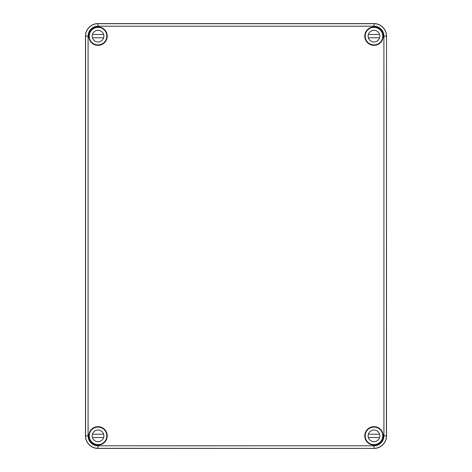 <?xml version="1.0" encoding="UTF-8"?>
<svg xmlns="http://www.w3.org/2000/svg" width="472" height="472" viewBox="0 0 472 472"><rect width="100%" height="100%" fill="white"/><g stroke="black" fill="none" stroke-linecap="round" stroke-linejoin="round"><path stroke-width="0.71" d="M98.524 444.636A8.797 8.797 0 0 0 103.687 442.583M89.243 36.645A8.797 8.797 0 0 0 91.297 41.807M368.313 442.583A8.797 8.797 0 0 0 373.476 444.636M380.703 41.807A8.797 8.797 0 0 0 382.757 36.645M373.977 448.4L98.023 448.4A12.543 12.543 0 0 1 85.479 435.857L85.479 36.143L85.479 435.857A12.543 12.543 0 0 0 98.023 448.4L373.977 448.4A12.543 12.543 0 0 0 386.521 435.857A12.543 12.543 0 0 1 373.977 448.4L98.023 448.306C95.651 448.164 95.651 448.164 98.023 448.306C95.651 448.164 95.651 448.164 98.023 448.306C100.206 448.317 100.206 448.311 98.023 448.306C100.206 448.317 100.206 448.311 98.023 448.306L98.023 448.4M386.521 435.857L386.521 36.143A12.543 12.543 0 0 0 373.977 23.6A12.543 12.543 0 0 1 386.521 36.143L386.521 435.857L383.913 435.857A9.936 9.936 0 0 1 373.977 445.792L98.023 445.792L98.023 448.306A12.449 12.449 0 0 1 85.579 435.857L85.479 435.857M98.023 23.6L373.977 23.6L98.023 23.6A12.543 12.543 0 0 0 85.479 36.143A12.543 12.543 0 0 1 98.023 23.6L98.023 23.694A12.449 12.449 0 0 0 85.579 36.143L85.579 435.857L88.087 435.857A9.936 9.936 0 0 0 98.023 445.792M91.297 430.193A8.797 8.797 0 0 0 89.243 435.355M103.687 29.417A8.797 8.797 0 0 0 98.524 27.364M382.757 435.355A8.797 8.797 0 0 0 380.703 430.193M373.476 27.364A8.797 8.797 0 0 0 368.313 29.417M98.589 27.299A8.862 8.862 0 0 0 91.125 41.707A8.862 8.862 0 0 0 106.89 36.143A8.862 8.862 0 0 0 98.589 27.299L98.512 27.376M88.825 36.143A9.198 9.198 0 0 0 98.023 45.341A9.198 9.198 0 0 0 107.221 36.143A9.198 9.198 0 0 0 98.023 26.945A9.198 9.198 0 0 0 88.825 36.143M380.874 430.293A8.862 8.862 0 0 0 365.11 435.857A8.862 8.862 0 0 0 373.411 444.701A8.862 8.862 0 0 0 380.874 430.293L380.668 430.169M364.779 435.857A9.198 9.198 0 0 0 373.977 445.055A9.198 9.198 0 0 0 383.175 435.857A9.198 9.198 0 0 0 373.977 426.658A9.198 9.198 0 0 0 364.779 435.857M98.023 444.984C95.651 444.754 95.651 444.724 98.023 444.901C100.394 444.724 100.394 444.754 98.023 444.984C95.651 444.754 95.651 444.724 98.023 444.901C100.394 444.724 100.394 444.754 98.023 444.984M98.589 444.701A8.862 8.862 0 0 0 100.973 427.496A8.862 8.862 0 0 0 89.161 435.857A8.862 8.862 0 0 0 98.589 444.701L98.512 444.624M88.825 435.857A9.198 9.198 0 0 0 98.023 445.055A9.198 9.198 0 0 0 107.221 435.857A9.198 9.198 0 0 0 98.023 426.658A9.198 9.198 0 0 0 88.825 435.857M380.874 41.707A8.862 8.862 0 0 0 368.408 29.246A8.862 8.862 0 0 0 371.027 44.504A8.862 8.862 0 0 0 380.874 41.707L380.668 41.831M364.779 36.143A9.198 9.198 0 0 0 373.977 45.341A9.198 9.198 0 0 0 383.175 36.143A9.198 9.198 0 0 0 373.977 26.945A9.198 9.198 0 0 0 364.779 36.143M373.977 23.6L373.977 23.683C371.794 23.683 371.794 23.688 373.977 23.694C371.794 23.683 371.794 23.688 373.977 23.694C376.349 23.836 376.349 23.836 373.977 23.683C376.349 23.836 376.349 23.836 373.977 23.683L373.977 26.208A9.936 9.936 0 0 1 383.913 36.143L383.913 435.857M373.977 27.099C371.606 27.276 371.606 27.246 373.977 27.016C376.349 27.246 376.349 27.276 373.977 27.099C371.606 27.276 371.606 27.246 373.977 27.016C376.349 27.246 376.349 27.276 373.977 27.099M103.875 435.857A5.853 5.853 0 0 0 98.023 430.004A5.853 5.853 0 0 0 92.17 435.857A5.853 5.853 0 0 0 98.023 441.709A5.853 5.853 0 0 0 103.875 435.857M94.282 443.798C96.778 444.907 99.267 444.907 101.763 443.798M89.243 435.857A8.779 8.779 0 0 0 98.023 444.636A8.779 8.779 0 0 0 106.802 435.857A8.779 8.779 0 0 0 98.023 427.077A8.779 8.779 0 0 0 89.243 435.857M101.763 427.915C99.267 426.806 96.778 426.806 94.282 427.915M92.412 434.187L103.633 434.187M103.633 437.526L92.412 437.526M379.83 435.857A5.853 5.853 0 0 0 373.977 430.004A5.853 5.853 0 0 0 368.125 435.857A5.853 5.853 0 0 0 373.977 441.709A5.853 5.853 0 0 0 379.83 435.857M370.237 443.798C372.732 444.907 375.222 444.907 377.718 443.798M365.198 435.857A8.779 8.779 0 0 0 373.977 444.636A8.779 8.779 0 0 0 382.757 435.857A8.779 8.779 0 0 0 373.977 427.077A8.779 8.779 0 0 0 365.198 435.857M377.718 427.915C375.222 426.806 372.732 426.806 370.237 427.915M368.366 434.187L379.588 434.187M379.588 437.526L368.366 437.526M103.875 36.143A5.853 5.853 0 0 0 98.023 30.291A5.853 5.853 0 0 0 92.17 36.143A5.853 5.853 0 0 0 98.023 41.996A5.853 5.853 0 0 0 103.875 36.143M94.282 44.085C96.778 45.194 99.267 45.194 101.763 44.085M89.243 36.143A8.779 8.779 0 0 0 98.023 44.923A8.779 8.779 0 0 0 106.802 36.143A8.779 8.779 0 0 0 98.023 27.364A8.779 8.779 0 0 0 89.243 36.143M101.763 28.202C99.267 27.093 96.778 27.093 94.282 28.202M92.412 34.474L103.633 34.474M103.633 37.813L92.412 37.813M379.83 36.143A5.853 5.853 0 0 0 373.977 30.291A5.853 5.853 0 0 0 368.125 36.143A5.853 5.853 0 0 0 373.977 41.996A5.853 5.853 0 0 0 379.83 36.143M370.237 44.085C372.732 45.194 375.222 45.194 377.718 44.085M365.198 36.143A8.779 8.779 0 0 0 373.977 44.923A8.779 8.779 0 0 0 382.757 36.143A8.779 8.779 0 0 0 373.977 27.364A8.779 8.779 0 0 0 365.198 36.143M377.718 28.202C375.222 27.093 372.732 27.093 370.237 28.202M368.366 34.474L379.588 34.474M379.588 37.813L368.366 37.813M386.521 36.143L386.421 435.857A12.449 12.449 0 0 1 373.977 448.306L373.977 445.792M373.977 26.208L98.023 26.208A9.936 9.936 0 0 0 88.087 36.143L88.087 435.857M98.023 26.208L98.023 23.694L373.977 23.694A12.449 12.449 0 0 1 386.421 36.143L383.913 36.143M88.087 36.143L85.479 36.143"/></g></svg>
